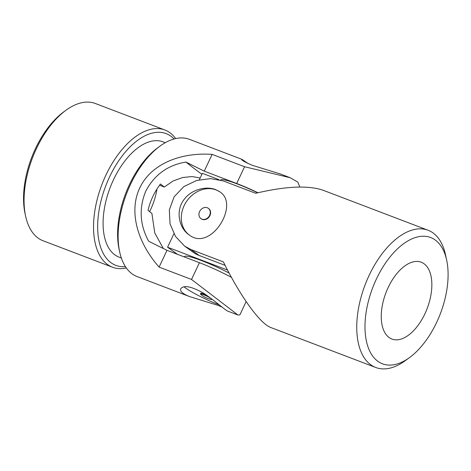 <?xml version="1.0" encoding="UTF-8"?>
<svg xmlns="http://www.w3.org/2000/svg" width="471" height="471" viewBox="0 0 471 471"><rect width="100%" height="100%" fill="white"/><g stroke="black" fill="none" stroke-linecap="round" stroke-linejoin="round"><path stroke-width="0.71" d="M189.271 234.988A26.441 22.09 125.6 0 1 184.09 205.745A26.441 22.09 125.6 0 1 216.118 189.937A26.441 22.09 125.6 0 1 220.069 192.009M208.47 208.417A6.347 5.305 125.6 0 1 208.641 208.535A6.347 5.305 125.6 0 1 209.624 216.201A6.347 5.305 125.6 0 1 202.259 219.392A6.347 5.305 125.6 0 1 201.241 218.844A6.347 5.305 125.6 0 1 201.082 218.727M435.122 239.927A67.571 36.243 -69.1 0 1 446.649 260.086A67.571 36.243 -69.1 0 1 409.517 357.577A67.571 36.243 -69.1 0 1 367.433 305.296A67.571 36.243 -69.1 0 1 435.122 239.927M409.517 357.577L405.137 360.768A73.447 39.399 -69.1 0 1 375.776 367.498A73.447 39.399 -69.1 0 1 365.102 284.843A73.447 39.399 -69.1 0 1 428.062 230.237A73.447 39.399 -69.1 0 1 432.967 232.88A73.447 39.399 -69.1 0 1 445.501 254.799L446.649 260.086M375.776 367.498L270.896 327.551C260.069 323.701 240.599 296.795 223.389 261.905L190.955 249.553L184.603 246.097L175.518 236.483L170.031 223.819L169.33 209.901L174.164 196.737L183.925 186.54L196.731 180.452L210.537 178.615L223.248 180.923L255.682 193.281C285.844 186.175 308.346 185.174 323.183 190.284L428.062 230.237M215.694 189.63L219.822 191.827C240.128 204.29 210.72 252.344 189.001 234.793C178.803 227.864 175.347 210.478 184.149 199.416C191.432 189.454 206.033 185.81 215.694 189.63M184.603 246.097L193.175 252.25A38.192 31.91 -54.4 0 0 199.286 255.529L225.126 265.373M423.941 263.678A41.13 22.06 -69.1 0 1 426.09 311.172A41.13 22.06 -69.1 0 1 391.913 339.067A41.13 22.06 -69.1 0 1 385.932 292.779A41.13 22.06 -69.1 0 1 421.192 262.2A41.13 22.06 -69.1 0 1 423.941 263.678M207.293 207.752A6.347 5.305 -54.4 0 0 199.928 210.943A6.347 5.305 -54.4 0 0 200.917 218.609A6.347 5.305 -54.4 0 0 209.619 215.359A6.347 5.305 -54.4 0 0 208.312 208.3A6.347 5.305 -54.4 0 0 207.293 207.752M199.31 179.787L202.353 173.316L218.85 179.604M173.893 233.787L167.576 247.222L227.54 270.066M220.54 180.034A36.72 4.351 25.2 0 1 257.69 192.798M184.344 256.942L184.485 256.642A36.72 4.351 25.2 0 1 229.112 273.039M177.485 254.328L167.576 247.222M200.151 177.997L192.15 176.56L182.73 177.502L173.128 180.958L164.326 187.034A468.174 55.431 -154.8 0 1 160.47 184.008C154.353 192.062 150.214 200.864 148.047 210.402A468.174 55.431 25.2 0 0 151.903 213.428L154.771 233.021L163.343 248.523M156.937 189.071A41.13 22.06 -69.1 0 1 149.584 211.614M184.067 286.833A26.441 3.132 -154.8 0 0 218.338 304.496A26.441 3.132 -154.8 0 0 219.103 304.784M221.941 307.021L217.938 305.349L189.754 296.642C182.819 293.91 179.81 291.296 180.723 288.794C183.572 284.92 190.973 286.256 202.93 292.797C214.617 300.339 225.98 310.948 228.164 311.272L237.961 315.005L191.532 279.456L199.421 262.688L166.987 250.331L148.671 241.24C139.763 224.844 138.798 208.129 145.786 191.096C154.4 174.782 167.782 165.103 185.933 162.059A450.146 53.3 -154.8 0 0 201.9 174.276M164.326 187.034L159.563 185.221M185.933 162.059L204.249 171.15L236.683 183.502A38.192 4.522 25.2 0 1 257.961 192.733M231.432 277.337A38.192 4.522 -154.8 0 0 199.421 262.688M246.133 301.581L239.857 314.911L237.961 315.005M204.249 171.15L212.138 154.376C178.586 152.092 150.214 165.268 139.763 187.982C128.924 210.502 136.508 241.523 159.098 267.104L191.532 279.456M248.264 163.625L242.041 159.375L189.424 139.334A73.447 39.399 110.9 0 0 160.058 146.063A73.447 39.399 110.9 0 0 130.496 184.449A73.447 39.399 110.9 0 0 119.693 252.032A73.447 39.399 110.9 0 0 137.138 276.595L189.754 296.642M212.138 154.376L244.579 166.734L290.248 177.738L297.825 182.1L299.844 187.046M242.041 159.375L241.635 159.339C241.499 160.187 245.044 162.171 252.268 165.297L280.451 174.005L290.248 177.738M159.098 267.104L166.987 250.331M160.058 146.063L157.873 147.659A70.509 37.821 110.9 0 0 129.49 184.508A70.509 37.821 110.9 0 0 119.122 249.389L119.693 252.032M206.71 295.282A6.347 0.754 -154.8 0 0 203.702 293.998A6.347 0.754 -154.8 0 0 200.793 293.327L200.487 293.986A6.347 0.754 25.2 0 1 203.395 294.658A6.347 0.754 25.2 0 1 211.232 298.596A6.347 0.754 25.2 0 1 211.968 299.391A6.347 0.754 25.2 0 1 211.285 299.426A23.503 23.503 0 0 1 200.893 294.534A6.347 0.754 25.2 0 1 200.487 293.986M175.648 138.586A73.447 39.399 110.9 0 0 164.868 129.978L95.36 103.502A73.447 39.399 110.9 0 0 65.993 110.232L63.809 111.827A70.509 37.821 110.9 0 0 35.425 148.677A70.509 37.821 110.9 0 0 25.057 213.557L25.628 216.201A73.447 39.399 110.9 0 0 43.073 240.763L112.575 267.24A73.447 39.399 110.9 0 0 126.352 267.987M65.993 110.232A73.447 39.399 110.9 0 0 36.432 148.618A73.447 39.399 110.9 0 0 25.628 216.201M164.868 129.978A73.447 39.399 110.9 0 0 105.934 175.094A73.447 39.399 110.9 0 0 112.575 267.24M174.087 138.974A70.509 37.821 110.9 0 0 109.566 176.919A70.509 37.821 110.9 0 0 125.451 266.663M165.262 142.701L163.001 141.842A61.695 33.094 110.9 0 0 113.499 179.739A61.695 33.094 110.9 0 0 119.075 257.142L121.341 258.008M199.286 255.529L190.955 249.553M236.683 183.502L244.579 166.734M200.917 218.609L201.241 218.844M208.312 208.3L208.641 208.535"/></g></svg>
